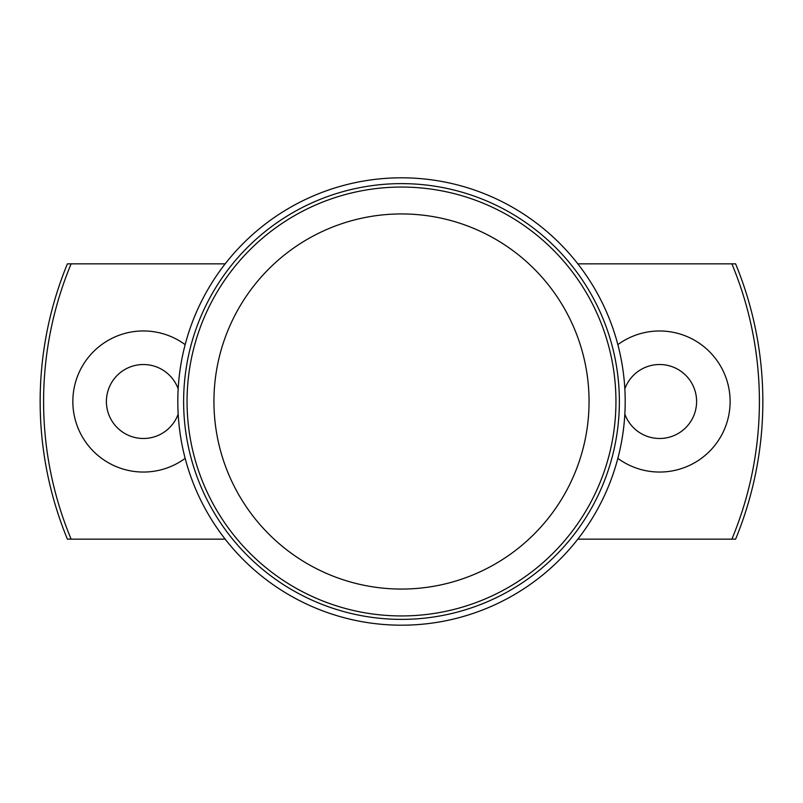 <?xml version="1.0" encoding="UTF-8"?>
<svg xmlns="http://www.w3.org/2000/svg" width="803" height="803" viewBox="0 0 803 803"><rect width="100%" height="100%" fill="white"/><g stroke="black" fill="none" stroke-linecap="round" stroke-linejoin="round"><path stroke-width="1.2" d="M178.166 388.863A36.998 36.998 0 0 0 106.648 405.786A36.998 36.998 0 0 0 178.166 414.137M185.152 458.362A70.554 70.554 0 0 1 72.842 401.5A70.554 70.554 0 0 1 185.152 344.638M624.834 414.137A36.998 36.998 0 0 0 696.602 401.5A36.998 36.998 0 0 0 624.834 388.863M617.848 344.638A70.554 70.554 0 0 1 711.95 448.797A70.554 70.554 0 0 1 617.848 458.362M67.402 263.846L71.126 263.846A357.907 357.907 0 0 0 71.126 539.154L67.402 539.154A361.35 361.35 0 0 1 67.402 263.846M577.819 539.154L735.598 539.154A361.35 361.35 0 0 0 735.598 263.846L577.819 263.846M225.181 263.846L71.126 263.846M71.126 539.154L225.181 539.154M731.874 263.846A357.907 357.907 0 0 1 731.874 539.154M589.061 401.5A187.561 187.561 0 0 0 401.5 213.939A187.561 187.561 0 0 0 213.939 401.5A187.561 187.561 0 0 0 401.5 589.061A187.561 187.561 0 0 0 589.061 401.5M625.196 401.5A223.696 223.696 0 0 0 289.652 207.776A223.696 223.696 0 0 0 289.652 595.224A223.696 223.696 0 0 0 625.196 401.5M619.374 401.5A217.874 217.874 0 0 0 401.5 183.626A217.874 217.874 0 0 0 183.626 401.5A217.874 217.874 0 0 0 401.5 619.374A217.874 217.874 0 0 0 619.374 401.5M187.059 401.5A214.441 214.441 0 0 1 508.721 215.786A214.441 214.441 0 0 1 508.721 587.214A214.441 214.441 0 0 1 187.059 401.5"/></g></svg>
